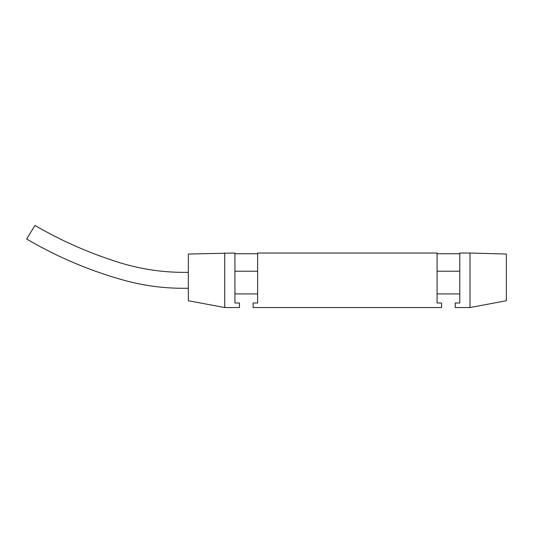 <?xml version="1.0" encoding="UTF-8"?>
<svg xmlns="http://www.w3.org/2000/svg" width="533" height="533" viewBox="0 0 533 533"><rect width="100%" height="100%" fill="white"/><g stroke="black" fill="none" stroke-linecap="round" stroke-linejoin="round"><path stroke-width="0.8" d="M26.65 239.017L34.945 225.459L26.65 239.017C58.363 257.626 91.949 271.683 127.394 281.204C147.401 286.348 167.722 288.693 188.356 288.24M234.92 303.004L234.92 253.028L188.356 254.041L188.356 300.732L224.699 307.541L239.464 307.541L239.464 303.004L234.92 303.004M234.92 293.916L257.632 293.916M437.073 293.916L459.786 293.916L437.073 293.916M257.632 253.728L234.92 253.728M437.073 253.028L257.632 253.028L257.632 303.004L253.095 303.004L253.095 307.541L441.617 307.541L441.617 303.004L437.073 303.004L437.073 253.028M459.786 253.728L437.073 253.728M470.006 253.028L459.786 253.028L459.786 303.004L455.242 303.004L455.242 307.541L470.006 307.541L506.35 300.732L506.35 254.041L470.006 253.028L470.006 307.541M224.699 307.541L224.699 253.028M257.632 271.204L234.92 271.204M459.786 271.204L437.073 271.204M188.356 272.336C164.764 272.783 141.671 269.491 119.092 262.476C89.677 253.288 61.628 240.949 34.945 225.459"/></g></svg>

